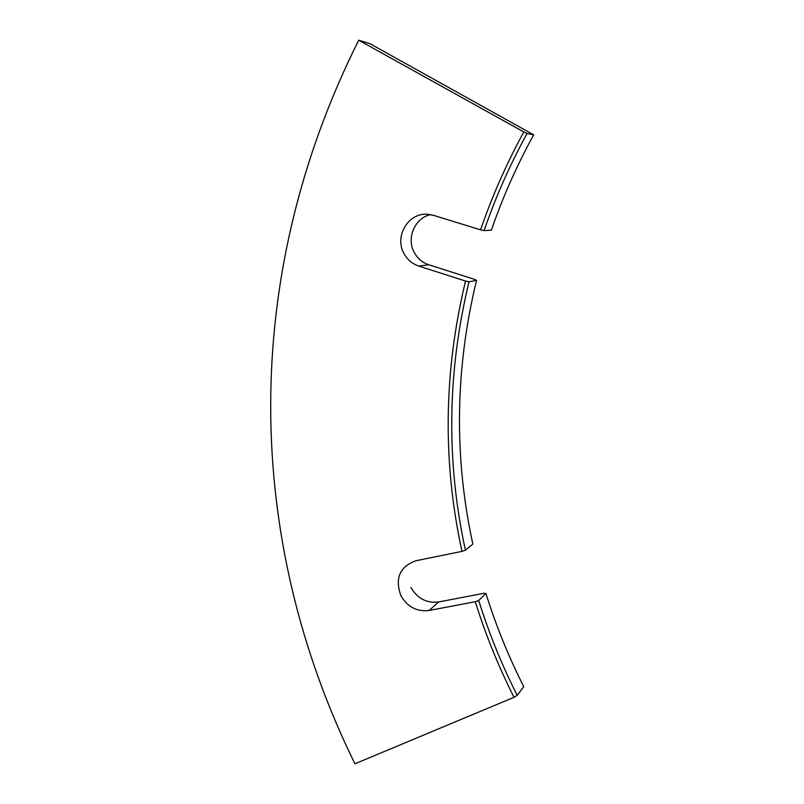 <?xml version="1.0" encoding="UTF-8"?>
<svg xmlns="http://www.w3.org/2000/svg" width="804" height="804" viewBox="0 0 804 804"><rect width="100%" height="100%" fill="white"/><g stroke="black" fill="none" stroke-linecap="round" stroke-linejoin="round"><path stroke-width="1.21" d="M370.011 43.728L358.725 40.2L523.796 131.957L527.042 133.514L533.665 134.831L370.011 43.728M517.183 695.38L523.726 686.646C508.45 656.365 495.857 625.301 485.928 593.463L478.722 600.487C488.832 632.909 501.656 664.536 517.183 695.38L514.017 697.309C498.379 666.235 485.465 634.376 475.295 601.714L429.115 610.477C416.844 611.904 407.437 606.94 400.864 595.593C394.734 578.237 399.749 566.619 415.929 560.75L461.968 551.373C442.461 461.938 443.647 371.83 465.536 281.038L418.804 266.094C412.181 263.843 407.186 259.551 403.819 253.2C394.382 236.346 408.201 212.859 427.045 214.236L433.366 215.301L480.591 229.823C491.988 196.508 506.389 163.885 523.796 131.957M418.804 266.094L428.783 264.767C422.291 262.576 417.387 258.365 414.1 252.154C406.251 237.863 415.015 217.773 430.663 214.628M514.017 697.309L354.936 763.8C244.396 538.941 239.592 278.194 358.725 40.2M429.115 610.477L438.662 601.965C426.622 603.382 417.387 598.548 410.944 587.443M438.662 601.965L483.978 593.282L485.928 593.463M428.783 264.767L474.601 279.39L476.541 280.375L469.023 281.772C447.265 371.91 446.069 461.385 465.415 550.207L472.852 544.067C453.858 456.803 455.094 368.905 476.541 280.375M478.722 600.487L475.295 601.714M469.023 281.772L465.536 281.038M465.415 550.207L461.968 551.373M527.042 133.514C509.746 165.192 495.425 197.563 484.088 230.627L491.385 230.155C502.55 197.683 516.64 165.915 533.665 134.831M484.088 230.627L480.591 229.823"/></g></svg>
